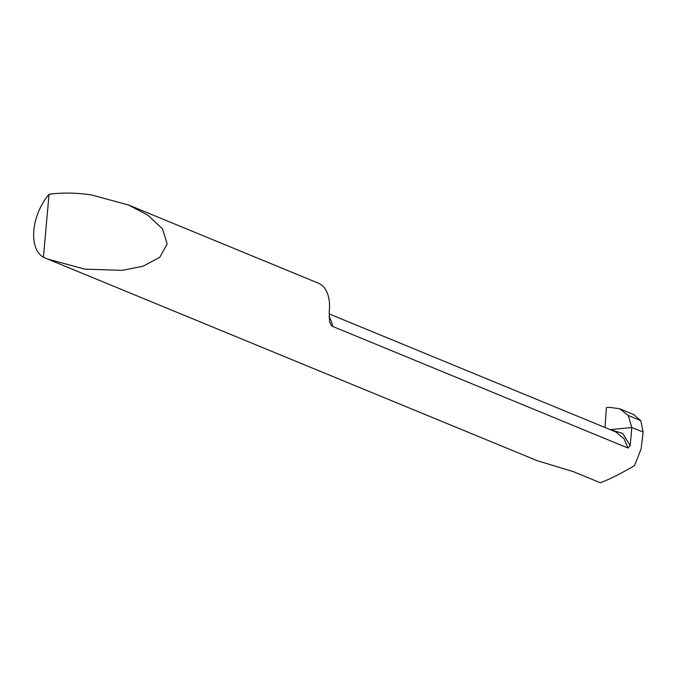 <?xml version="1.0" encoding="UTF-8"?>
<svg xmlns="http://www.w3.org/2000/svg" width="677" height="677" viewBox="0 0 677 677"><rect width="100%" height="100%" fill="white"/><g stroke="black" fill="none" stroke-linecap="round" stroke-linejoin="round"><path stroke-width="1.02" d="M328.997 316.785A40.4 23.34 112.4 0 1 332.712 326.449L331.324 325.459L329.564 321.795L329.25 311.395A40.4 23.34 -67.6 0 0 318.41 283.189L128.512 204.987L91.403 194.925C76.323 192.708 62.208 192.488 49.04 194.274A40.4 23.34 -67.6 0 0 43.421 257.235L47.678 259.071L84.777 269.133L122.325 270.36L142.991 266.239L159.747 257.328L167.177 244.016L162.488 228.86L147.865 215.176L128.503 204.987M49.04 194.274L43.421 257.235M47.678 259.071L537.428 460.766L573.351 471.632L600.296 482.726L601.971 482.126C610.392 478.884 621.258 473.358 634.569 465.564L641.094 449.012L643.15 432.002L631.802 427.568L610.104 429.607L631.802 427.568L628.281 415.492L619.616 408.747L609.571 407.334L606.355 407.639L605.052 427.525L606.355 407.639M610.104 429.607L622.696 433.415L630.211 445.72L631.802 427.568L643.15 432.002L640.789 420.645L628.281 415.492M630.211 445.72L627.926 448.022L624.059 438.747L615.926 432.002M332.712 326.449L627.926 448.022M619.616 408.747L633.689 414.544L640.789 420.645M616.163 432.104L329.056 313.866"/></g></svg>
